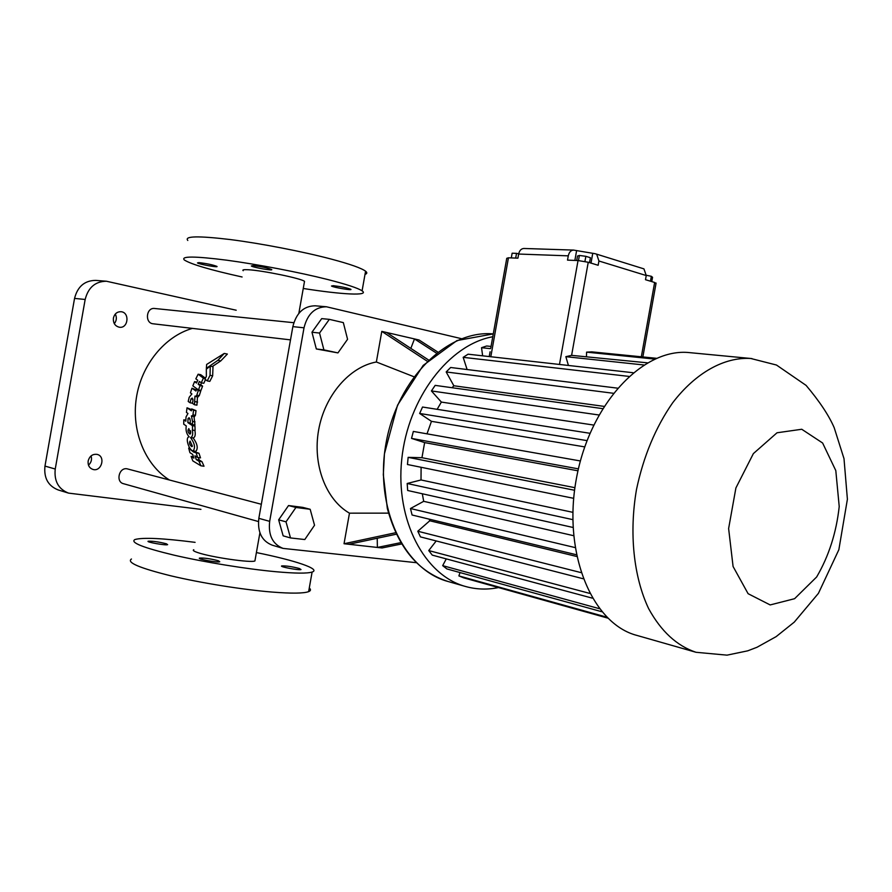 <?xml version="1.0" encoding="UTF-8"?>
<svg xmlns="http://www.w3.org/2000/svg" width="892" height="892" viewBox="0 0 892 892"><rect width="100%" height="100%" fill="white"/><g stroke="black" fill="none" stroke-linecap="round" stroke-linejoin="round"><path stroke-width="1.34" d="M490.812 356.744L508.451 257.799L517.918 258.167L518.653 254.042C519.478 250.518 521.207 248.667 523.849 248.478L573.534 250.083L594.953 253.674L596.659 254.164L598.922 260.999L646.243 275.539L645.496 279.698L654.639 282.474L641.337 356.767M508.451 257.799L506.756 258.312L490.734 348.17M656.01 283.522L654.639 282.474M518.653 254.042L568.282 255.848L567.513 260.13L578.038 260.542L588.241 262.259L571.605 355.362L565.851 356.677L643.779 364.962M598.922 260.999L598.153 265.281L588.241 262.259M650.458 281.203L651.338 276.297L652.554 277.3L651.773 281.604M646.276 275.271L651.338 276.297M515.688 258.078L516.524 253.361L518.698 253.807M511.294 257.911L512.142 253.205L516.524 253.361M578.473 260.564L579.387 255.458L585.854 256.316L590.404 257.721L589.523 262.649M576.711 260.486L577.514 256.015L579.387 255.458M584.929 261.456L585.854 256.316M646.243 275.539L643.935 268.871L642.385 268.392M647.347 362.821L571.605 355.362M586.457 356.443L586.59 352.139L654.661 359.075M656.233 358.372L591.742 351.849L586.59 352.139M605.166 353.21L656.434 358.294M568.427 365.464L565.851 356.677M568.282 255.848C569.129 252.202 570.88 250.284 573.534 250.083M490.41 348.649L481.535 347.702L486.664 345.985L491.035 346.442M481.535 347.702L482.65 355.83M498.528 587.572C487.422 589.846 476.484 589.501 465.713 586.535C424.659 575.608 395.201 520.493 401.757 459.246C407.978 397.988 449.144 344.524 492.774 336.741M460.027 572.564L458.878 575.898L463.595 577.815L607.708 618.089M446.268 558.894L442.677 565.639L446.903 568.94L601.832 611.734M436.21 540.942L428.74 550.565L432.274 555.125L592.288 598.142M429.108 519.122L429.788 520.772L417.802 531.242L420.455 536.895L583.1 578.73M422.317 493.755L423.689 501.326L410.476 508.529L412.093 515.007L576.332 554.735M421.102 467.285L421.013 479.963L407.187 483.486L407.666 490.488L573.021 527.462M580.38 460.963L413.353 431.427L411.524 438.396L424.637 442.599L421.949 457.707L408.146 457.351L407.466 464.509L573.679 498.338M589.935 433.289L422.529 407.031L419.653 413.464L431.46 421.336L427 433.835M602.602 408.625L435.173 385.377L431.416 390.941L441.362 402.08L437.147 409.317M617.442 388.143L450.638 367.493L446.178 371.953L453.85 385.768L452.077 387.719M633.086 372.722L468.088 354.191L463.171 357.335L467.107 369.533M695.426 652.119L636.988 635.438C591.998 623.909 562.317 552.761 576.488 478.079C590.158 403.307 643.511 347.412 689.683 352.641L690.274 352.697M458.878 575.898L606.783 617.164M442.677 565.639L599.379 608.678M428.74 550.565L589.634 593.37M417.802 531.242L580.96 572.586M429.788 520.772L576.689 556.474M410.476 508.529L575.061 547.565M423.689 501.326L573.601 535.691M407.187 483.486L572.798 519.635M421.013 479.963L572.854 512.331M408.146 457.351L574.571 490.254M421.949 457.707L574.916 487.679M424.637 442.599L577.971 470.798M411.524 438.396L578.406 468.869M431.46 421.336L584.706 446.892M419.653 413.464L586.992 440.603M441.362 402.08L593.659 425.06M431.416 390.941L598.889 414.981M453.85 385.768L604.007 406.373M446.178 371.953L613.25 393.26M463.171 357.335L628.849 376.391M377.227 538.255L377.383 547.443L400.787 542.637M396.316 534.197L348.872 544.276L382.044 547.967L401.578 543.975M436.433 353.098L414.49 338.938L419.062 339.997L437.794 352.05M410.833 348.382L414.49 338.938L386.548 332.471L428.528 359.978M386.548 332.471L381.798 331.378L427.235 361.227M413.877 376.725L376.357 361.996L381.798 331.378M388.533 513.134L349.474 513.168C325.892 499.721 312.423 464.632 318.622 430.044C324.71 395.446 349.497 366.846 376.357 361.996M395.613 532.725L344.033 543.741L349.474 513.168M344.033 543.741L348.872 544.276M461.521 338.692L326.439 306.77C314.943 306.982 307.472 313.995 304.016 327.81L269.674 521.352C268.157 535.211 272.618 544.231 283.065 548.402L416.296 562.685M329.338 319.358L321.711 318.622L311.955 332.225L316.325 348.962L337.945 352.897L347.568 339.295L343.331 322.603L329.338 319.358L319.537 333.05L323.907 349.887L337.945 352.897M310.171 509.287L302.734 507.37L288.529 505.552L278.65 519.835L283.154 535.836L290.513 537.943L304.796 539.537L314.53 525.254L310.171 509.287L295.932 507.47L286.009 521.842L290.513 537.943M315.311 305.811L315.166 305.8C303.715 306.001 296.278 312.947 292.855 326.628L258.836 518.341C257.342 532.078 261.791 541.02 272.205 545.168L282.931 548.368M316.325 348.962L323.907 349.887M311.955 332.225L319.537 333.05M278.65 519.835L286.009 521.842M288.529 505.552L295.932 507.47M192.393 328.39C164.719 336.34 141.326 364.884 136.331 398.088C131.28 431.282 145.24 464.877 169.335 479.941M212.396 491.325L206.531 489.775M194.958 451.843L194.043 451.073M194.478 451.776L198.983 453.259L200.51 457.886L197.6 457.462L196.173 452.846L193.519 452.032L188.669 448.096L189.918 452.668L192.65 454.385L193.91 458.12L191.122 456.403L192.828 460.908L200.89 465.791L198.972 461.231L196.273 459.57L194.958 455.823L197.6 457.462M198.303 457.563L199.228 460.004L201.96 461.666L204.012 466.237L200.89 465.791M199.496 390.116L200.745 391.019L199.262 395.647L196.786 395.212L198.258 390.562L196.541 389.336L195.95 391.053L191.981 388.187L190.431 392.881L191.903 393.941L189.193 397.297L188.201 401.456L190.085 402.783L190.966 398.902L192.259 398.077L192.973 400.597L192.382 403.284L194.467 404.734L194.947 396.104L195.593 396.505L196.786 395.212M197.879 396.873L199.262 395.647M194.467 404.734L196.92 405.158L197.489 396.851M191.981 388.187L196.318 389.971M205.283 378.487L203.409 378.141L198.135 374.216L200.745 374.707L205.416 378.197M205.495 379.613L203.789 383.281L201.246 382.813L203.409 378.141M201.503 382.869L200.7 384.731L202.595 386.102L200.968 390.384L198.47 389.938L200.076 385.645L198.18 384.262L199.384 381.453L201.246 382.813M212.296 366.545L220.759 360.914L227.371 354.057L224.26 353.433L206.643 364.449L206.364 368.34L217.871 360.346L224.26 353.433M210.256 366.144L212.998 366.679L212.664 375.833L209.81 381.375L207.245 380.895L210.044 375.331L210.256 366.144L206.331 369.154L206.364 376.335L204.926 379.2L207.245 380.895M193.129 450.928L195.905 451.352C198.292 448.219 197.366 443.759 193.151 437.95L190.554 437.537C194.701 443.346 195.56 447.806 193.129 450.928C189.004 450.46 184.733 437.225 189.182 436.857C186.528 434.025 185.558 430.368 186.261 425.897L183.73 424.191L183.797 419.82L185.826 421.202L186.027 416.91L187.967 413.475L186.428 412.416L187.03 407.8L191.546 409.64M191.657 408.926L195.995 410.643L195.437 415.315L192.973 414.903L193.542 410.231L191.657 408.926L191.39 410.811L187.03 407.8M194.345 416.564L195.437 415.315M195.013 421.86L192.527 421.448L192.449 424.625L194.958 425.038L194.01 416.564M192.895 424.703L194.958 426.086L195.092 430.513L192.549 430.1L192.449 425.674L187.877 422.596L188.022 418.549L189.104 417.712L190.275 420.333L190.186 423.098L192.449 424.625M193.151 437.95C195.114 437.325 195.694 434.839 194.891 430.479M261.334 504.27L126.999 468.791C118.959 467.285 115.525 481.936 123.509 483.709L258.435 521.541M293.814 322.703L154.639 308.487C146.098 307.261 144.604 323.216 153.19 323.796L290.502 339.874M243.204 270.711C242.111 269.819 243.761 269.495 248.166 269.741C262.259 270.376 301.73 278.538 304.518 281.359L304.362 282.251M236.202 310.226L106.449 281.236C95.321 281.381 88.23 287.458 85.164 299.467L55.237 469.025C53.999 481.078 58.437 489.106 68.55 493.12L200.934 509.354M113.407 318.065C113.028 323.094 115.035 326.16 119.405 327.241C128.314 328.68 129.976 312.3 120.977 311.709C117.03 311.676 114.499 313.794 113.407 318.065M88.163 460.986C87.728 465.278 89.323 468.099 92.946 469.437C101.532 472.124 105.925 456.258 97.116 454.396C92.567 453.85 89.579 456.046 88.163 460.986M193.776 549.74C192.416 550.319 193.843 551.301 198.035 552.683C211.404 557.288 251.243 563.042 254.911 560.957L255.09 559.908M190.409 448.866L189.728 448.765M198.983 453.259L196.173 452.846M199.228 460.004L196.273 459.57M201.96 461.666L198.972 461.231M193.419 456.737L191.122 456.403M189.996 448.297L188.669 448.096M198.002 389.603L196.541 389.336M200.745 391.019L198.258 390.562M197.578 402.091L195.114 401.656M193.051 399.27L190.966 398.902M192.404 403.184L190.085 402.783M200.7 384.731L198.18 384.262M202.595 386.102L200.076 385.645M198.47 389.938L192.839 385.868L194.567 381.631L196.942 382.066M194.567 381.631L196.519 383.058L197.756 380.26L195.827 378.832L198.135 374.216M220.759 360.914L217.871 360.346M207.167 368.496L206.364 368.34M212.664 375.833L210.044 375.331M195.995 410.643L193.542 410.231M192.527 421.448L191.423 415.85L192.07 416.241L192.973 414.903M190.085 418.894L188.022 418.549M190.186 422.975L187.877 422.596M194.958 426.086L192.449 425.674M190.554 437.537C192.549 436.902 193.14 434.371 192.326 429.944L192.549 430.1M185.859 420.165L183.797 419.82M242.1 276.988C210.322 269.942 191.078 264.277 184.354 259.996C180.53 256.06 194.634 256.115 226.635 260.174C257.487 264.311 299.288 272.328 327.721 279.519C346.564 284.336 358.015 288.105 362.085 290.848C369.868 296.077 342.316 294.65 303.258 288.473M252.96 265.615C260.999 266.507 267.199 267.79 271.581 269.484C274.178 271.135 252.971 267.455 251.321 265.972L252.96 265.615M333.329 285.696C341 286.577 346.821 287.77 350.79 289.276C353.321 290.814 333.084 287.391 331.478 286.009L333.329 285.696M198.871 262.616C206.632 263.508 212.642 264.768 216.901 266.385C219.164 267.868 198.816 264.233 197.466 262.917L198.871 262.616M95.845 280.4L95.689 280.389C84.64 280.523 77.582 286.533 74.549 298.407L44.968 466.092C43.741 478.012 48.157 485.962 58.214 489.953L68.405 493.075M114.299 323.651C116.629 320.685 116.964 317.485 115.302 314.051M88.486 465.145C91.263 462.569 92.132 459.48 91.084 455.89M195.092 542.347C162.835 538.233 142.776 537.296 134.904 539.537C129.875 542.47 143.043 547.71 174.386 555.237C204.692 562.239 246.649 569.029 275.851 571.716C295.207 573.456 307.294 573.567 312.111 572.051C321.332 569.163 295.118 560.377 256.394 552.572M299.344 568.483L301.005 569.553C298.998 570.49 278.828 566.665 281.772 565.918C286.009 565.729 291.862 566.587 299.344 568.483M218.328 560.745L219.766 561.782C217.704 562.819 196.519 558.927 199.574 558.069C204.257 557.835 210.501 558.726 218.328 560.745M166.391 543.797L167.64 544.666C165.923 545.636 145.552 542.013 148.228 541.221C152.777 541.02 158.832 541.879 166.391 543.797M190.576 433.657L188.848 428.628C187.465 430.468 187.799 432.308 189.873 434.125L190.576 433.657M192.416 446.19L190.074 441.072C188.959 442.956 189.55 444.829 191.825 446.669L192.416 446.19M187.799 240.461C184.075 236.045 198.236 235.744 230.292 239.558C261.166 243.494 302.968 251.6 331.345 259.115C350.155 264.132 361.561 268.169 365.575 271.201C367.381 272.64 367.192 273.688 365.018 274.357M131.459 559.005C126.352 562.428 139.442 568.026 170.751 575.797C201.012 582.989 242.981 589.701 272.238 592.076C291.628 593.593 303.759 593.448 308.632 591.641C310.851 590.749 311.063 589.534 309.279 587.995M190.442 430.68L190.765 432.43M578.038 260.542L559.474 364.46M591.006 263.107L592.701 253.596M574.861 260.419L576.567 250.886M448.208 581.539C404.054 569.988 374.105 507.437 386.102 442.833C397.609 378.141 447.762 329.65 493.276 333.909L456.972 340.566L423.198 365.397L397.52 405.213L384.43 453.816L383.315 474.778L387.351 508.529C398.1 547.744 418.381 572.084 448.208 581.539L465.145 586.378M689.683 352.641L750.741 358.473L776.475 365.029L806.089 385.389C819.492 401.277 828.858 415.371 834.187 427.669L843.999 458.644L847.4 499.241L838.848 549.728L818.421 593.347L794.259 622.137L776.152 636.62L756.996 647.269L747.697 650.837L726.991 655.152L696.005 652.286C676.872 645.897 661.083 631.335 648.629 608.612C633.643 576.957 628.971 533.137 636.509 489.429C643.533 456.258 655.575 427.391 672.635 402.827C695.827 372.533 724.482 356.889 750.741 358.473L751.934 358.584M801.752 429.264L822.614 443.001L835.804 470.597L839.216 506.533C836.373 532.591 828.858 556.073 816.659 576.968L794.594 598.699L770.164 604.932L748.098 593.693L733.079 566.487L728.619 528.543L735.9 487.957L753.361 453.615L777.021 432.776L801.752 429.264M292.855 326.628L304.016 327.81M258.836 518.341L269.674 521.352M44.968 466.092L55.237 469.025M74.549 298.407L85.164 299.467M490.087 351.771L489.24 356.566M656.088 283.054L642.864 356.912M643.935 268.871L596.659 254.164M315.166 305.8L326.439 306.77M298.842 313.348L304.518 281.359M254.911 560.957L259.906 532.803M95.689 280.389L106.449 281.236M198.057 396.951L195.593 396.505M194.534 416.653L192.07 416.241M362.085 290.848L365.575 271.201M308.632 591.641L312.111 572.051"/></g></svg>
